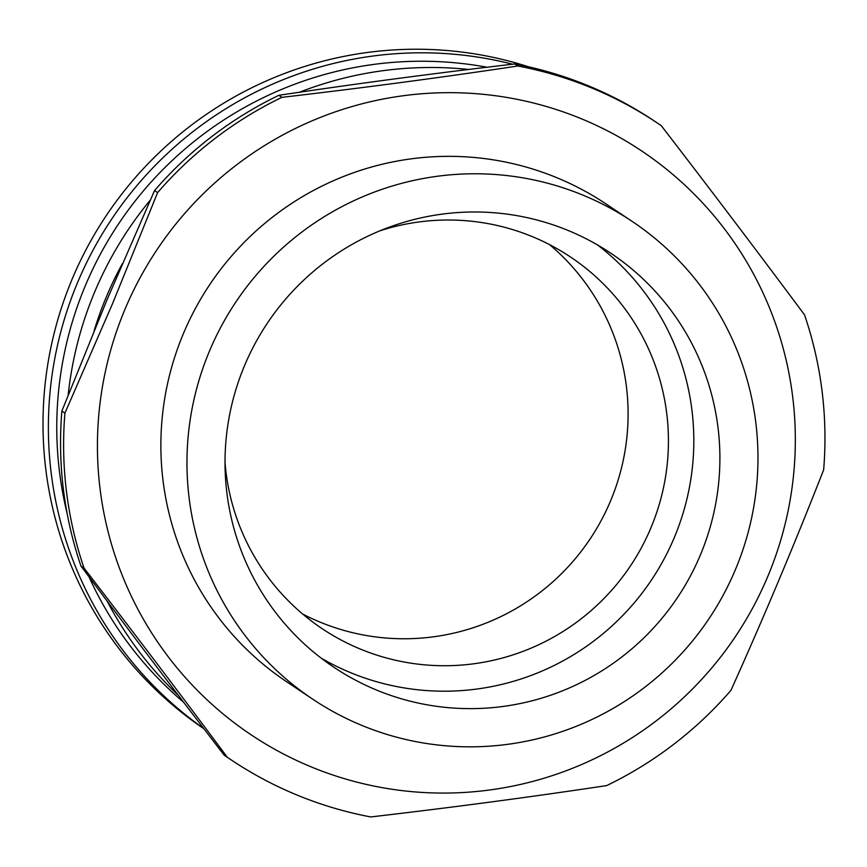 <?xml version="1.0" encoding="UTF-8"?>
<svg xmlns="http://www.w3.org/2000/svg" width="867" height="867" viewBox="0 0 867 867"><rect width="100%" height="100%" fill="white"/><g stroke="black" fill="none" stroke-linecap="round" stroke-linejoin="round"><path stroke-width="1.3" d="M203.929 728.789A372.442 368.963 -56.2 0 1 43.35 407.848A372.442 368.963 -56.2 0 1 188.334 127.514A372.442 368.963 -56.2 0 1 528.935 66.911M512.538 64.212A372.442 368.963 123.8 0 0 48.715 411.435A372.442 368.963 123.8 0 0 203.723 728.508M67.171 513.665A363.988 360.585 -56.2 0 1 198.803 137.745A363.988 360.585 -56.2 0 1 487.005 67.236M183.685 702.313A363.988 360.585 -56.2 0 1 88.987 576.793M94.08 330.891A351.222 347.938 -56.2 0 1 106.435 296.687A351.222 347.938 -56.2 0 1 122.453 263.525M321.31 658.226A249.046 246.716 123.8 0 0 651.496 579.969A249.046 246.716 123.8 0 0 597.526 244.949M244.602 365.473A249.046 246.716 -56.2 0 1 610.845 253.251A249.046 246.716 -56.2 0 1 677.582 597.396A249.046 246.716 -56.2 0 1 334.066 667.362A249.046 246.716 -56.2 0 1 244.602 365.473M125.043 309.129A351.222 347.938 -56.2 0 1 724.877 229.441A351.222 347.938 -56.2 0 1 489.216 790.043A351.222 347.938 -56.2 0 1 125.043 309.129M632.141 221.388L606.055 203.962A287.367 284.669 123.8 0 0 183.468 333.448A287.367 284.669 123.8 0 0 286.695 681.787L312.781 699.214A287.367 284.669 123.8 0 0 709.141 618.485A287.367 284.669 123.8 0 0 632.141 221.388A287.367 284.669 123.8 0 0 209.554 350.875A287.367 284.669 123.8 0 0 312.781 699.214M517.859 66C440.891 77.575 362.243 88.022 281.916 97.342L278.86 95.305C355.828 83.731 434.465 73.283 514.792 63.952L517.859 66A383.149 379.562 -56.2 0 1 657.197 122.919A383.149 379.562 -56.2 0 1 661.283 125.693C710.712 189.873 758.462 252.926 804.533 314.862A383.149 379.562 -56.2 0 1 823.65 469.827C794.432 544.443 763.534 617.954 730.957 690.327A383.149 379.562 -56.2 0 1 606.651 785.6C529.683 797.163 451.035 807.621 370.718 816.942A383.149 379.562 -56.2 0 1 231.381 760.023A383.149 379.562 -56.2 0 1 227.284 757.249L224.217 755.2C174.787 691.021 127.048 627.968 80.978 566.043L84.045 568.091C133.464 632.26 181.214 695.312 227.284 757.249M157.61 192.615L112.515 303.71L64.917 413.125L61.86 411.077L106.944 299.982L154.543 190.567L157.61 192.615A383.149 379.562 -56.2 0 1 281.916 97.342M154.543 190.567A383.149 379.562 -56.2 0 1 278.86 95.305M514.792 63.952A383.149 379.562 -56.2 0 1 654.13 120.871L657.197 122.919M231.381 760.023L228.314 757.975A383.149 379.562 -56.2 0 1 224.217 755.2M80.978 566.043A383.149 379.562 -56.2 0 1 61.86 411.077M84.045 568.091A383.149 379.562 -56.2 0 1 64.917 413.125M379.909 230.817A223.502 221.41 -56.2 0 1 570.573 257.044A223.502 221.41 -56.2 0 1 667.818 457.527A223.502 221.41 -56.2 0 1 322.177 628.694A223.502 221.41 -56.2 0 1 225.019 462.555M150.262 200.125A363.988 360.585 123.8 0 0 68.168 395.059M107.107 601.037A363.988 360.585 123.8 0 0 178.58 695.627M468.624 69.468A363.988 360.585 123.8 0 0 299.418 92.249M302.756 614.085A223.502 221.41 123.8 0 0 627.48 430.552A223.502 221.41 123.8 0 0 549.656 244.689"/></g></svg>
